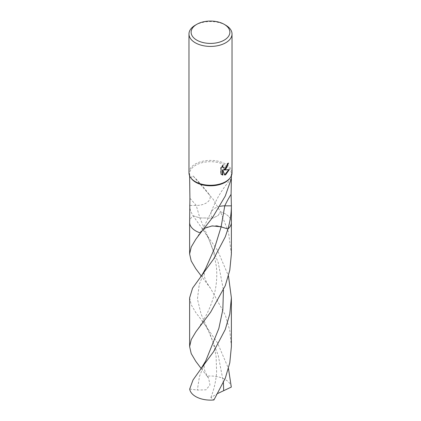 <?xml version="1.0" encoding="UTF-8"?>
<svg xmlns="http://www.w3.org/2000/svg" width="421" height="421" viewBox="0 0 421 421"><rect width="100%" height="100%" fill="white"/><g stroke="black" fill="none" stroke-linecap="round" stroke-linejoin="round"><path stroke-width="0.32" stroke-dasharray="2.1 1.58" d="M188.976 172.831A21.524 12.425 180 0 1 195.281 164.043A21.524 12.425 180 0 1 218.736 161.348A21.524 12.425 180 0 1 232.024 172.831M191.439 178.662A20.876 12.056 180 0 1 189.624 173.741A20.876 12.056 180 0 1 195.739 165.216A20.876 12.056 180 0 1 218.488 162.606A20.876 12.056 180 0 1 231.376 173.741A20.876 12.056 180 0 1 229.561 178.662M189.624 204.859L189.624 205.448C189.634 208.5 190.781 211.937 193.071 215.752L199.87 217.952L213.037 218.078L218.125 215.484L220.483 211.8L213.026 199.086L193.05 175.941L189.624 178.557M204.127 228.387L201.259 231.118L200.517 232.976A20.876 12.051 180 0 1 189.624 222.388A20.876 12.056 180 0 1 193.071 215.752L193.081 215.778M228.129 163.501L228.15 162.922A20.987 12.114 180 0 1 226.951 163.89L226.745 165.185L223.177 167.826M226.951 163.89L227.335 164.111M222.456 166.011L222.704 165.111L220.699 167.653L220.699 173.894L221.093 174.12M220.699 167.653L221.093 167.884M222.704 165.111L223.093 165.332M228.15 162.922L228.54 163.148M228.735 169.816L228.84 169.479L223.493 169.8M220.699 173.894L221.72 174.652M222.441 169.858L224.43 174.862L224.693 174.773M224.43 174.862L224.809 175.083M228.84 169.479L229.234 169.71M212.468 217.652A13.919 8.036 180 0 1 211.163 212.205A13.919 8.036 180 0 1 211.474 211.516A13.919 8.036 180 0 1 216.704 207.343A13.919 8.036 180 0 1 220.172 206.306M208.532 193.649A13.919 8.036 180 0 1 209.084 194.334A13.919 8.036 180 0 1 204.296 203.959A13.919 8.036 180 0 1 196.228 205.448L189.624 205.448M220.509 211.852L220.483 211.8A20.876 12.056 180 0 1 231.376 222.388L231.376 222.467M195.281 25.202A21.524 12.425 180 0 1 225.719 25.202M189.624 297.826L191.208 304.788L195.739 312.456L203.359 322.518L217.531 342.91L228.466 368.538M189.692 389.03L197.344 390.062L206.043 389.814L209.99 384.936L208.584 378.09L207.053 376.174A20.876 12.056 180 0 1 231.308 387.088M207.053 376.174L201.196 368.522M217.983 393.377L210.874 397.498L213.947 399.95M189.624 222.467L189.624 222.388A20.876 12.051 180 0 1 193.071 215.752L217.525 250.279L228.466 275.923M200.517 232.976L201.259 231.118L206.953 227.03L215.805 225.851M217.989 226.088L220.099 226.524M231.376 222.388A20.876 12.051 180 0 0 220.483 211.8L218.131 215.478L213.047 218.073L199.87 217.952L193.071 215.752M231.376 346.63L229.808 330.538L225.314 315.082L210.611 288.432L201.196 275.908M231.376 254.021L228.45 232.06L220.493 211.821M189.908 198.296A90.72 16.656 -142.4 0 1 196.228 205.448L199.875 217.967L208.579 238.449L218.183 262.509L223.451 290.053M210.611 288.432C206.943 283.049 206.043 281.596 204.806 278.044C203.875 274.213 204.174 270.977 205.706 268.34L199.233 284.528L197.438 299.073L201.059 313.982L208.579 331.074L218.189 355.145L223.44 382.7M205.706 360.971L199.486 376.29L197.344 390.062M189.624 175.852L189.624 173.741M221.909 174.768L221.52 174.541M211.474 211.516L204.385 225.914L195.828 239.26M193.05 175.941C199.68 182.593 205.027 188.724 209.084 194.334M231.376 178.551C222.688 188.161 215.947 199.38 211.163 212.205M231.376 175.852L231.376 173.741M210.874 397.498C213.194 391.625 215.831 383.094 216.626 372.006L216.099 356.55C214.536 346.504 212.031 338.01 208.579 331.074C206.132 326.391 204.395 323.538 203.359 322.518M203.354 229.887L208.579 238.449L213.663 252.174L216.415 266.74C217.31 276.497 216.515 285.996 214.031 295.226C211.737 303.378 208.816 310.598 205.264 316.897C201.406 323.654 198.275 328.627 195.865 331.816M208.584 378.09C202.18 367.965 204.185 365.339 205.706 360.965"/><path stroke-width="0.63" d="M224.198 24.323L225.719 25.202A21.524 12.425 180 0 1 232.024 33.99L232.024 172.831A21.524 12.425 180 0 1 230.15 177.904A21.524 12.425 180 0 1 225.719 181.614A21.524 12.425 180 0 1 190.85 177.904A21.524 12.425 180 0 1 188.976 172.831L188.976 33.99A21.524 12.425 180 0 1 195.281 25.202L196.802 24.323A19.371 11.183 180 0 1 224.198 24.323A19.371 11.183 180 0 1 224.198 40.142A19.371 11.183 180 0 1 196.802 40.142A19.371 11.183 180 0 1 196.802 24.323L195.281 25.202M230.15 177.904L229.561 178.662A20.876 12.056 180 0 1 225.261 182.267A20.876 12.056 180 0 1 191.439 178.662L190.85 177.904M225.719 169.316L223.877 170.021L229.234 169.71L225.719 174.694L224.809 175.083L222.825 170.079L222.825 175.136L221.093 174.12L221.093 167.884L223.093 165.332L222.82 166.574L223.562 168.047L225.719 167.637L227.13 165.406L227.335 164.111A21.524 12.425 0 0 0 228.54 163.148L225.719 169.316M232.024 33.99A21.524 12.425 180 0 1 225.719 42.779A21.524 12.425 180 0 1 202.264 45.473A21.524 12.425 180 0 1 188.976 33.99M189.624 175.852L189.908 198.296L189.624 222.388A20.876 12.056 180 0 0 200.517 232.976L212.468 217.652L225.261 196.054L231.376 178.551L231.092 194.339L231.376 205.853C231.366 213.236 230.219 220.962 227.929 229.024L221.13 226.824L212.158 225.903L204.127 228.387M228.129 163.501L226.672 167.69L223.493 169.795L223.877 170.021M223.562 168.047L222.63 167.242L222.456 166.011M221.72 174.652L222.441 174.915L222.441 169.858L222.825 170.079M224.693 174.773L228.735 169.816M222.441 174.915L222.825 175.136M220.172 206.306A13.919 8.036 180 0 1 224.772 205.853L231.376 205.853M220.099 226.524L227.929 229.024A20.876 12.051 180 0 0 231.376 222.388A20.876 12.056 180 0 1 227.929 229.024L227.919 229.066M228.466 368.538L231.308 387.088L217.983 393.377M201.196 368.522L195.739 361.26L191.213 353.598L189.624 346.63L191.25 339.579L195.865 331.816L210.6 312.24L225.261 285.696L229.792 270.182L231.376 254.021L231.376 222.467M227.924 229.045L225.261 236.886L213.573 259.083L192.592 288.106L189.624 297.826L189.624 346.63M228.466 275.923L231.376 297.826L231.376 346.63L229.792 362.797L225.261 378.305L213.947 399.95A20.876 12.056 180 0 1 189.692 389.03L193.034 379.952L200.643 369.254L205.706 360.971M201.196 275.908L195.739 268.651L191.213 260.983L189.624 254.021L191.234 247.001L195.828 239.26L200.517 232.976M231.376 297.826L229.792 314.008L225.261 329.506L213.552 351.73L200.643 369.254M215.805 225.851L217.989 226.088M231.092 194.339A90.72 72.175 98.2 0 0 224.772 205.853L221.125 226.845L214.221 249.132L205.706 268.345C203.243 273.013 201.564 275.771 200.664 276.613M223.44 382.7L223.656 390.646M223.451 290.053L222.83 309.645L218.831 328.506L205.706 360.96M231.376 222.388L231.376 204.859M231.376 178.557L231.376 175.852M189.624 222.467L189.624 254.021"/></g></svg>
